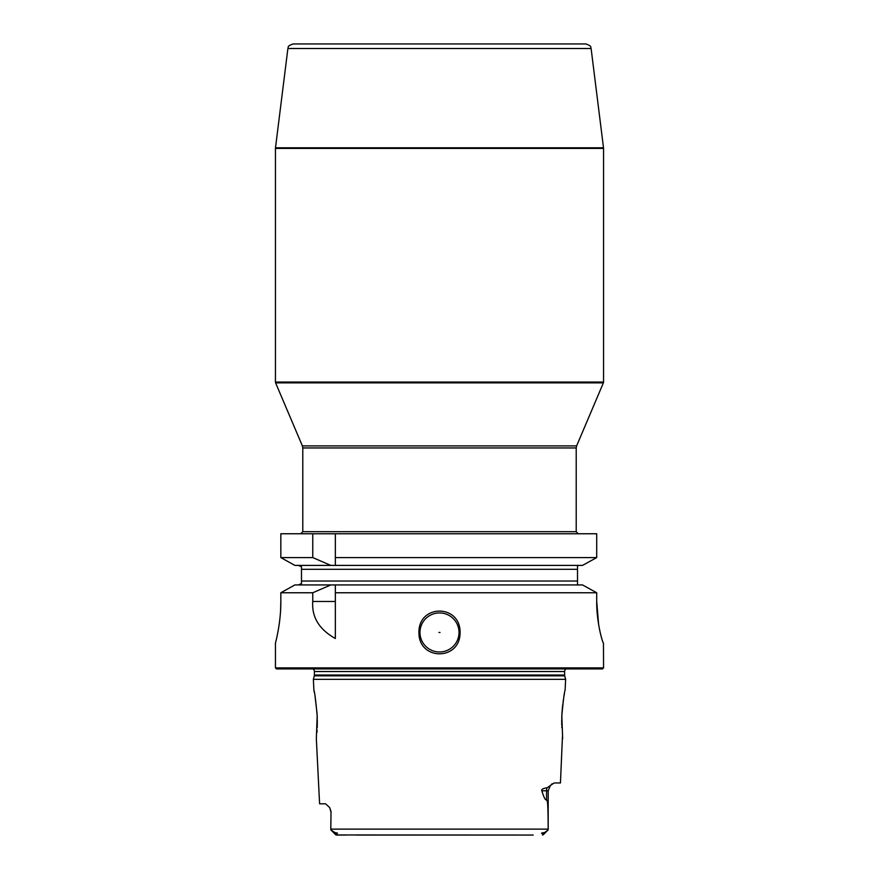 <?xml version="1.0" encoding="UTF-8"?>
<svg xmlns="http://www.w3.org/2000/svg" width="879" height="879" viewBox="0 0 879 879"><rect width="100%" height="100%" fill="white"/><g stroke="black" fill="none" stroke-linecap="round" stroke-linejoin="round"><path stroke-width="1.32" d="M280.599 610.004L280.83 601.467C281.005 623.376 275.215 643.977 275.446 643.131L275.446 667.875L276.489 668.919L602.511 668.919L603.554 667.875L603.466 643.131C603.005 644.01 596.489 623.178 596.709 601.467L598.61 624.409M598.874 625.969L599.599 629.727M600.434 633.528L600.775 634.891M601.148 636.363L601.445 637.462M602.203 640.033L602.818 641.846M275.446 643.131L276.193 640.11M278.577 628.243L279.269 623.749M279.511 621.969L280.005 617.651M280.83 601.467L280.83 592.765L294.883 584.931L280.83 592.765L312.759 592.765L330.867 584.931L582.513 584.931L596.709 592.765L582.513 584.931M298.399 584.931L301.486 583.579L298.399 584.931M330.867 565.406L312.759 557.583L280.83 557.583L294.883 565.406L280.83 557.583L280.83 533.762L596.709 533.762L596.709 557.583L582.513 565.406L335.338 565.406L335.338 533.762L335.338 565.406L294.883 565.406M298.399 565.406L301.486 566.768L301.486 583.579M578.964 584.931L577.514 584.689L577.514 581.03L301.486 581.03M294.883 584.931L330.867 584.931M335.338 601.467L312.759 601.467C311.616 617.047 319.143 629.397 335.338 638.506L335.338 584.931L335.338 592.765L596.709 592.765L596.709 601.467M577.514 565.647L578.964 565.406L577.514 565.647L577.514 581.03M312.759 557.583L312.759 533.762M335.338 557.583L596.709 557.583L590.963 560.758M603.554 667.875L275.446 667.875M312.759 601.467L312.759 592.765M418.931 632.462C418.536 603.983 460.464 603.983 460.069 632.462C460.464 660.931 418.536 660.931 418.931 632.462M582.513 565.406L588.545 562.088M459.025 632.462A19.525 19.525 0 0 1 439.5 651.987A19.525 19.525 0 0 1 419.975 632.462A19.525 19.525 0 0 1 439.5 612.927A19.525 19.525 0 0 1 459.025 632.462M440.016 632.462L438.984 632.462L440.016 632.462M565.999 668.919A3.12 3.12 0 0 0 564.604 671.523L564.604 675.028A3.12 3.12 0 0 0 564.703 675.841L565.636 679.335L313.363 679.335L313.913 690.389C314.605 691.399 315.693 699.871 317.176 715.781L316.341 738.756L319.593 803.802L325.516 803.802L329.68 807.559L331.02 811.614L330.812 829.117L331.02 811.614M313.001 668.919A3.12 3.12 0 0 1 314.396 671.523L314.396 675.028A3.12 3.12 0 0 1 314.297 675.841L313.363 679.335M562.439 736.701L560.45 782.969L554.122 782.969L547.09 787.793A7.812 6.966 -90 0 0 546.562 790.781L546.562 799.626C547.276 802.285 548.024 797.407 548.188 829.117L548.188 790.781L541.838 790.781C543.991 797.769 545.573 800.714 546.562 799.626M562.659 738.756L561.824 715.781C563.307 699.871 564.395 691.41 565.087 690.389L565.636 679.335M541.838 790.781C541.134 789.419 542.881 788.419 547.09 787.793M552.144 783.793L551.572 784.244M548.188 829.117L548.188 829.842L548.188 829.117L330.812 829.117L330.812 829.842L330.812 828.26M316.923 732.57L317.077 730.119M317.187 727.713L317.242 726.164M317.253 725.9L317.308 722.022M317.308 721.824L317.308 721.088M317.297 720.956L317.286 719.813M317.264 718.33L317.22 716.912M317.176 715.781L317.132 714.913M317.044 713.407L315.089 696.52M314.319 692.366L313.913 690.389M564.417 693.729L564.285 694.454M564.175 695.058L563.966 696.256M563.725 697.662L563.593 698.464M563.296 700.431L563.109 701.761M562.802 704.123L562.725 704.749M562.593 705.837L562.208 709.792M562.11 711.111L561.879 714.649M561.868 714.858L561.824 715.781M561.791 716.77L561.736 718.33M561.714 719.813L561.692 721.956M561.692 722.813L561.736 725.274M561.78 726.812L561.802 727.658M533.19 835.05L335.987 834.951M548.188 829.842L543.057 833.764C540.706 833.402 541.057 833.017 544.101 832.6M330.812 829.842L334.899 832.6C338.008 833.061 338.349 833.446 335.943 833.764L336.437 835.05L335.943 833.764L336.437 835.05L345.81 835.05M542.563 835.05L543.057 833.764L542.563 835.05M522.851 835.05L356.149 835.05M287.894 48.51C289.114 47.29 285.796 46.631 293.07 43.95L585.93 43.95C593.204 46.631 589.886 47.29 591.106 48.51L287.894 48.51L275.49 147.793L603.51 147.793L603.554 148.43L275.446 148.43L275.49 147.793M577.514 569.306L301.486 569.306M564.604 671.523L314.396 671.523M564.604 675.028L314.396 675.028M564.703 675.841L314.297 675.841M335.943 833.764L334.899 832.6M300.706 533.762L302.794 531.685L576.206 531.685L578.294 533.762M576.206 531.685L576.206 447.949L302.794 447.949L302.794 531.685M302.794 447.949L302.376 445.906L576.624 445.906L603.39 382.859L275.61 382.859L275.446 382.046L603.554 382.046L603.39 382.859M548.024 830.018L543.233 834.797M550.54 785.2L548.188 790.781M335.767 834.797L330.976 830.007M329.68 807.559L330.812 811.614M576.206 447.949L576.624 445.906M302.376 445.906L275.61 382.859M603.554 382.046L603.554 148.43M275.446 382.046L275.446 148.43M591.106 48.51L603.51 147.793"/></g></svg>
